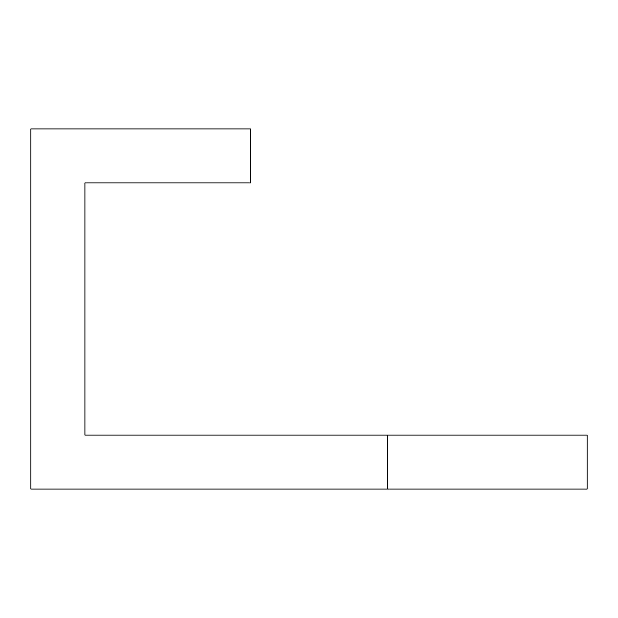 <?xml version="1.0" encoding="UTF-8"?>
<svg xmlns="http://www.w3.org/2000/svg" width="618" height="618" viewBox="0 0 618 618"><rect width="100%" height="100%" fill="white"/><g stroke="black" fill="none" stroke-linecap="round" stroke-linejoin="round"><path stroke-width="0.93" d="M387.671 435.057L387.671 489.077L30.9 489.077L30.9 128.923L250.452 128.923L250.452 182.943L84.921 182.943L84.921 435.057L587.1 435.057L587.1 489.077L387.671 489.077"/></g></svg>
